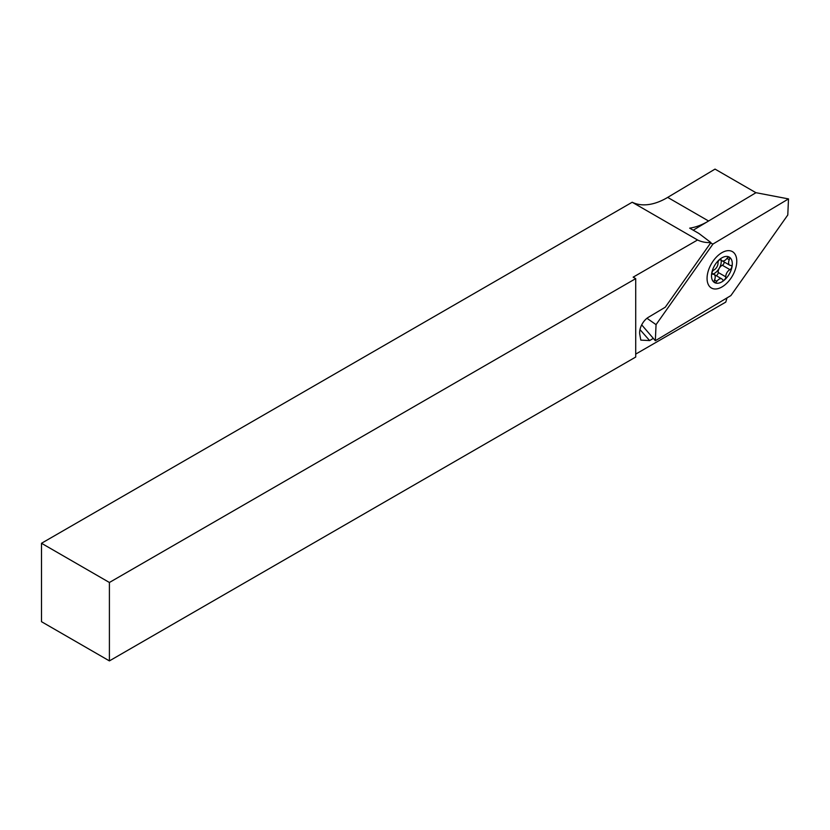 <?xml version="1.0" encoding="UTF-8"?>
<svg xmlns="http://www.w3.org/2000/svg" width="830" height="830" viewBox="0 0 830 830"><rect width="100%" height="100%" fill="white"/><g stroke="black" fill="none" stroke-linecap="round" stroke-linejoin="round"><path stroke-width="1.25" d="M708.581 221.008L667.683 197.395A72.034 41.583 120 0 1 666.791 197.924A72.034 41.583 120 0 1 632.19 202.24L697.553 239.984A72.034 41.583 -60 0 0 710.916 242.557L698.86 233.438L689.678 228.146A72.034 41.583 120 0 0 707.326 221.766M635.707 354.109L725.783 302.099A72.034 41.583 -60 0 1 727.038 297.887M653.314 338.37L649.641 340.57L640.812 340.113L639.702 333.93A12.606 7.273 -60 0 1 648.386 317.299L665.266 307.214L710.916 242.557M639.982 329.603L649.641 340.57M635.707 278.631L635.707 357.045L109.404 660.898L109.404 582.484L635.707 278.631L633.155 277.158L697.553 239.984M632.19 202.24L41.5 543.277L109.404 582.484M41.5 543.277L41.5 621.691L109.404 660.898M667.683 197.395L715.035 169.102L755.943 192.716M713.261 274.004A9.908 5.717 120 0 0 719.226 268.266A9.908 5.717 120 0 0 721.197 260.298M725.316 278.714A2.397 1.39 120 0 0 725.804 276.857A5.405 3.123 -60 0 1 729.954 269.657A2.397 1.39 120 0 0 731.313 268.308A2.397 1.39 120 0 0 731.303 265.538A2.397 1.39 120 0 0 730.815 265.424A5.405 3.123 -60 0 1 729.705 265.175A5.405 3.123 -60 0 1 729.279 259.759A2.397 1.39 120 0 0 729.093 257.352A2.397 1.39 120 0 0 726.914 258.4A5.405 3.123 -60 0 1 721.996 260.765A5.405 3.123 -60 0 1 721.229 259.935A2.397 1.39 120 0 0 720.886 259.572A2.397 1.39 120 0 0 718.967 260.298A2.397 1.39 120 0 0 718.002 262.809A5.405 3.123 -60 0 1 716.902 266.97A5.405 3.123 -60 0 1 713.852 270.009A2.397 1.39 120 0 0 712.161 272.115A2.397 1.39 120 0 0 712.503 274.139A2.397 1.39 120 0 0 712.991 274.242A5.405 3.123 -60 0 1 714.101 274.491A5.405 3.123 -60 0 1 714.526 279.907A2.397 1.39 120 0 0 714.713 282.314A2.397 1.39 120 0 0 716.892 281.266A5.405 3.123 -60 0 1 721.81 278.911A5.405 3.123 -60 0 1 722.577 279.731A2.397 1.39 120 0 0 722.92 280.104A2.397 1.39 120 0 0 725.316 278.714M716.238 275.695A2.397 1.39 120 0 0 717.68 274.305A2.397 1.39 120 0 0 718.168 272.448A5.405 3.123 -60 0 1 722.318 265.247A2.397 1.39 120 0 0 723.667 263.899A2.397 1.39 120 0 0 724.144 261.969M714.537 265.621A14.701 8.487 -60 0 1 729.238 257.093A14.701 8.487 -60 0 1 729.269 274.056A14.701 8.487 -60 0 1 714.568 282.584A14.701 8.487 -60 0 1 714.537 265.621M713.873 274.357A5.405 3.123 -60 0 1 714.174 274.502L721.81 278.911M707.067 278.693A21.009 12.128 -60 0 1 707.067 278.392A21.009 12.128 -60 0 1 721.924 252.662A21.009 12.128 -60 0 1 736.77 260.942A21.009 12.128 -60 0 1 722.183 286.817A21.009 12.128 -60 0 1 707.067 278.693M712.949 244.051L656.053 324.644L655.337 340.725L730.888 295.584L787.784 215.001L788.5 198.91L712.949 244.051L710.573 243.055M646.975 318.284L656.053 324.644M693.216 230.19L755.974 192.695L788.5 198.91M641.694 324.862L655.337 340.725M718.168 272.448L725.804 276.857M714.526 279.907L716.892 281.266M712.15 273.765L712.991 274.242M720.399 259.458L721.229 259.935M726.914 258.4L729.279 259.759M722.318 265.247L729.954 269.657M712.016 273.288L714.101 274.491M719.932 259.572L721.996 260.765M722.297 260.9L729.705 265.175"/></g></svg>
